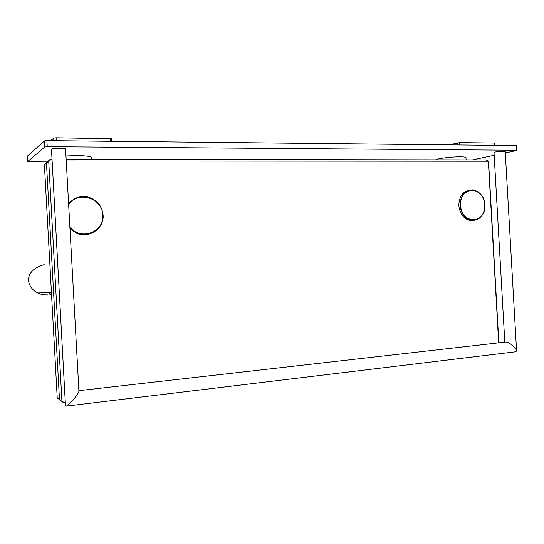 <?xml version="1.0" encoding="UTF-8"?>
<svg xmlns="http://www.w3.org/2000/svg" width="544" height="544" viewBox="0 0 544 544"><rect width="100%" height="100%" fill="white"/><g stroke="black" fill="none" stroke-linecap="round" stroke-linejoin="round"><path stroke-width="0.82" d="M516.8 150.484L516.392 145.574L516.8 150.484L505.301 152.925M47.022 161.949L27.499 161.711L27.2 156.291L44.506 140.916L46.906 140.617L516.392 145.574M494.17 155.285L472.539 159.875M27.499 161.711L44.839 146.982L47.24 146.69L516.664 150.246M44.506 140.916L44.839 146.982M46.906 140.617L47.24 146.69M51.476 149.144L65.484 405.906L66.239 406.13C67.585 405.647 70.054 403.362 73.658 399.276C77.296 394.794 79.05 392.034 78.914 390.98L65.586 149.049C66.096 147.846 52.618 147.927 51.476 149.144M516.569 350.71L505.226 151.545C503.73 151.021 500.432 151.171 495.326 151.98L494.013 152.463L504.805 342.108M91.603 159.351L91.514 157.658C91.032 156.4 86.115 155.706 76.772 155.577L65.967 155.965M466.113 159.868L465.99 157.719C466.079 157.155 464.114 156.856 460.108 156.822C451.479 156.74 436.948 158.556 435.819 159.827M515.379 351.798L516.589 350.989C516.678 350.227 515.957 348.983 514.434 347.256C511.074 344.005 508.314 342.244 506.138 341.972L78.9 390.674M66.15 159.31L486.03 159.895L488.349 161.221L488.641 162.955L498.868 342.788M66.239 160.983L488.349 161.221L498.678 342.808M52.006 160.976L48.702 160.97L61.928 401.309L65.212 400.921M63.621 402.778L57.229 397.902L63.621 402.778L65.3 402.58M46.471 163.186L50.218 159.29L44.397 164.723L46.471 163.186L59.466 399.344M44.397 164.723L57.229 397.902M51.911 159.29L50.218 159.29M75.562 198.254L68.585 203.544M69.972 228.711L76.69 233.294C80.743 234.913 84.837 235.185 88.971 234.11M469.628 190.074C462.604 191.549 459.007 196.751 458.844 205.68C459.898 214.146 463.821 219.123 470.608 220.606L473.518 220.524M44.2 264.663C25.364 269.647 24.698 284.396 35.952 292.04C39.134 294.039 43.01 294.991 47.573 294.902M49.878 294.671L51.53 294.352M449.106 144.867L459.544 142.616L494.36 143.038L494.489 145.343M495.06 145.35L494.931 143.14L494.36 143.038M50.701 140.658L53.72 138.067L56.114 137.775L111.513 138.754M51.442 292.76L49.531 293.155M68.605 203.939C73.542 197.887 79.9 195.561 87.672 196.962C96.832 199.634 101.966 205.659 103.081 215.036C104.298 228.222 89.576 238.728 77.2 233.158L69.931 227.977M69.877 227.018C80.458 241.148 104.543 232.009 102.721 215.03C102.666 198.009 77.649 190.182 68.66 204.83M484.799 204.85C484.418 215.002 480.107 220.204 471.859 220.463C465.059 218.98 461.135 213.996 460.081 205.51C460.428 195.616 464.569 190.393 472.505 189.849C479.584 191.107 483.684 196.098 484.799 204.823M460.646 205.469C461.264 224.896 486.506 223.849 484.745 204.823C484.337 185.762 459.061 186.068 460.646 205.469M459.544 142.616L459.68 144.976M457.368 144.949L457.246 142.848M53.863 140.692L53.72 138.067M110.248 141.29L110.085 138.421M56.114 137.775L56.27 140.719M516.072 351.716L66.239 406.137M87.672 196.962C96.846 199.634 101.986 205.659 103.095 215.043C104.312 228.208 89.59 238.721 77.2 233.158L76.69 233.294M472.505 189.849C479.665 191.107 483.793 196.098 484.888 204.83C484.52 214.962 480.182 220.177 471.859 220.463L470.608 220.606M51.442 292.726L35.952 292.04M111.717 141.304L111.568 138.679"/></g></svg>
